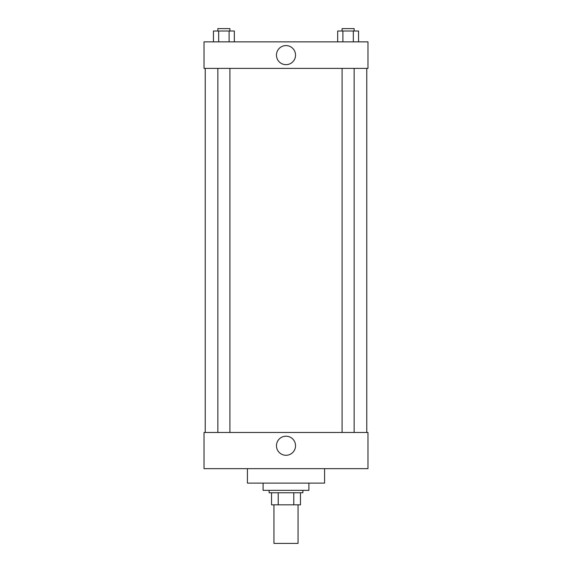 <?xml version="1.0" encoding="UTF-8"?>
<svg xmlns="http://www.w3.org/2000/svg" width="572" height="572" viewBox="0 0 572 572"><rect width="100%" height="100%" fill="white"/><g stroke="black" fill="none" stroke-linecap="round" stroke-linejoin="round"><path stroke-width="0.86" d="M273.945 504.819L273.945 543.4L298.055 543.4L298.055 504.819M293.779 492.764L293.779 504.819L271.536 504.819L271.536 492.764M293.779 504.819L300.464 504.819L300.464 492.764L300.464 504.819M302.881 490.354L302.881 492.764L269.119 492.764L269.119 490.354M278.221 492.764L278.221 504.819M263.091 483.118L263.091 490.354L308.909 490.354L308.909 483.118M247.419 468.654L247.419 483.118L324.581 483.118L324.581 468.654M204.018 468.654L367.982 468.654L204.018 468.654L204.018 432.482L367.982 432.482L367.982 468.654M276.462 445.745A9.538 9.538 0 0 1 290.769 437.487A9.538 9.538 0 0 1 290.769 454.004A9.538 9.538 0 0 1 276.462 445.745M366.774 68.383L366.774 432.482M367.982 68.383L204.018 68.383L204.018 41.863L367.982 41.863L367.982 68.383M295.538 55.126A9.538 9.538 0 0 1 281.231 63.385A9.538 9.538 0 0 1 281.231 46.861A9.538 9.538 0 0 1 295.538 55.126M358.551 41.863L358.551 31.01L337.673 31.01L337.673 41.863M353.332 31.01L353.332 41.863M342.893 31.01L342.893 41.863M342.085 31.01L342.085 28.6L354.139 28.6L354.139 31.01M234.327 41.863L234.327 31.01L213.449 31.01L213.449 41.863M229.107 31.01L229.107 41.863M218.668 31.01L218.668 41.863M217.86 31.01L217.86 28.6L229.915 28.6L229.915 31.01M205.226 68.383L205.226 432.482M354.139 432.482L354.139 68.383M342.085 432.482L342.085 68.383M217.86 68.383L217.86 432.482M229.915 68.383L229.915 432.482"/></g></svg>

